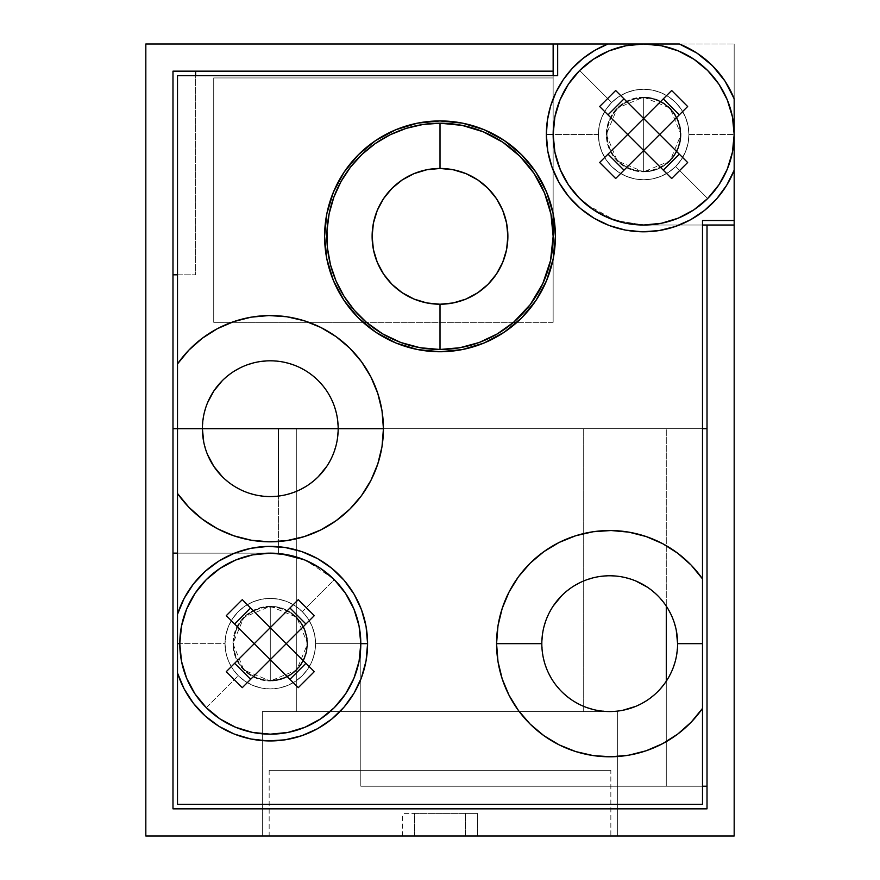 <?xml version="1.0" encoding="UTF-8"?>
<svg xmlns="http://www.w3.org/2000/svg" width="880" height="880" viewBox="0 0 880 880"><rect width="100%" height="100%" fill="white"/><g stroke="black" fill="none" stroke-linecap="round" stroke-linejoin="round"><path stroke-width="0.66" stroke-dasharray="4.4 3.3" d="M643.654 89.254A45.254 45.254 0 0 0 598.4 134.519A45.254 45.254 0 0 0 643.654 179.773A45.254 45.254 0 0 1 598.4 134.519A45.254 45.254 0 0 1 643.654 89.254L634.832 90.123L626.34 92.697L618.519 96.888L611.655 102.509L606.023 109.373L601.843 117.194L599.269 125.686L598.4 134.519L599.269 143.341L601.843 151.833L606.023 159.654L611.655 166.518L618.519 172.139L626.34 176.33L634.832 178.904L643.654 179.773L652.487 178.904L660.979 176.33L668.8 172.139L675.664 166.518L681.285 159.654L685.465 151.833L688.05 143.341L688.919 134.519L688.05 125.686L685.465 117.194L681.285 109.373L675.664 102.509L668.8 96.888L660.979 92.697L652.487 90.123L643.654 89.254L652.487 90.123L660.979 92.697L668.8 96.888L675.664 102.509L681.285 109.373L685.465 117.194L688.05 125.686L688.919 134.519L688.05 143.341L685.465 151.833L681.285 159.654L675.664 166.518L668.8 172.139L660.979 176.33L652.487 178.904L643.654 179.773L634.832 178.904L626.34 176.33L618.519 172.139L611.655 166.518L606.023 159.654L601.843 151.833L599.269 143.341L598.4 134.519L599.269 125.686L601.843 117.194L606.023 109.373L611.655 102.509L618.519 96.888L626.34 92.697L634.832 90.123L643.654 89.254A45.254 45.254 0 0 1 688.919 134.519A45.254 45.254 0 0 1 643.654 179.773A45.254 45.254 0 0 0 688.919 134.519A45.254 45.254 0 0 0 643.654 89.254L652.487 90.123L660.979 92.697L668.8 96.888L675.664 102.509L681.285 109.373L685.465 117.194L688.05 125.686L688.919 134.519L734.173 134.519L688.919 134.519A45.254 45.254 0 0 1 643.654 179.773A45.254 45.254 0 0 1 598.4 134.519A45.254 45.254 0 0 0 643.654 179.773A45.254 45.254 0 0 0 688.919 134.519L688.05 143.341L685.465 151.833L681.285 159.654L675.664 166.518L668.8 172.139L660.979 176.33L652.487 178.904L643.654 179.773L634.832 178.904L626.34 176.33L618.519 172.139L611.655 166.518L606.023 159.654L601.843 151.833L599.269 143.341L598.4 134.519A45.254 45.254 0 0 0 643.654 179.773A45.254 45.254 0 0 0 688.919 134.519A45.254 45.254 0 0 0 643.654 89.254A45.254 45.254 0 0 0 598.4 134.519L599.269 125.686L601.843 117.194L606.023 109.373L611.655 102.509L618.519 96.888L626.34 92.697L634.832 90.123L643.654 89.254L652.487 90.123L660.979 92.697L668.8 96.888L675.664 102.509L681.285 109.373L685.465 117.194L688.05 125.686L688.919 134.519A45.254 45.254 0 0 0 643.654 89.254A45.254 45.254 0 0 0 598.4 134.519A45.254 45.254 0 0 1 643.654 89.254A45.254 45.254 0 0 1 688.919 134.519L688.05 143.341L685.465 151.833L681.285 159.654L675.664 166.518A45.254 45.254 0 0 0 675.664 102.509A45.254 45.254 0 0 0 611.655 102.509L579.656 70.51A90.519 90.519 0 0 1 707.663 70.51A90.519 90.519 0 0 1 707.663 198.517L675.664 166.518L707.663 198.517A90.519 90.519 0 0 1 579.656 198.517A90.519 90.519 0 0 1 579.656 70.51L611.655 102.509A45.254 45.254 0 0 0 611.655 166.518A45.254 45.254 0 0 0 675.664 166.518L668.8 172.139L660.979 176.33L652.487 178.904L643.654 179.773L634.832 178.904L626.34 176.33L618.519 172.139L611.655 166.518L606.023 159.654L601.843 151.833L599.269 143.341L598.4 134.519L553.146 134.519L555.434 154.748L562.1 173.778L572.495 190.454L585.563 203.929L600.193 213.906L615.274 220.462L643.654 225.027L707.014 225.027L707.014 428.681L172.986 428.681L172.986 274.813L195.613 274.813L195.613 71.159L553.146 71.159L553.146 134.519L553.146 75.68L553.146 134.519L555.434 154.748L562.1 173.778C568.194 186.021 576.015 196.075 585.563 203.929L615.274 220.462L643.654 225.027L625.999 223.289L609.015 218.141L593.373 209.77L579.656 198.517L568.392 184.8L560.032 169.158L554.884 152.174L553.146 134.519L598.4 134.519L599.269 125.686L601.843 117.194L606.023 109.373L611.655 102.509L618.519 96.888L626.34 92.697L634.832 90.123L643.654 89.254M643.654 97.174A37.334 37.334 0 0 0 606.32 134.519A37.334 37.334 0 0 0 643.654 171.853A37.334 37.334 0 0 1 606.32 134.519A37.334 37.334 0 0 1 643.654 97.174L643.654 171.853L617.254 160.919L606.32 134.519L617.254 108.108L643.654 97.174L670.054 108.108L680.999 134.519L670.054 160.919L643.654 171.853L643.654 97.174A37.334 37.334 0 0 1 680.999 134.519A37.334 37.334 0 0 1 643.654 171.853A37.334 37.334 0 0 0 680.999 134.519A37.334 37.334 0 0 0 643.654 97.174L636.372 97.9L629.365 100.023L622.919 103.466L617.254 108.108L612.612 113.773L609.158 120.23L607.035 127.226L606.32 134.519L607.035 141.801L609.158 148.808L612.612 155.254L617.254 160.919L622.919 165.561L629.365 169.004L636.372 171.138L643.654 171.853L650.936 171.138L657.943 169.004L664.4 165.561L670.054 160.919L674.707 155.254L678.15 148.808L680.273 141.801L680.999 134.519L680.273 127.226L678.15 120.23L674.707 113.773L670.054 108.108L664.4 103.466L657.943 100.023L650.936 97.9L643.654 97.174M270.281 598.4A45.254 45.254 0 0 0 225.027 643.654A45.254 45.254 0 0 0 270.281 688.919A45.254 45.254 0 0 1 225.027 643.654A45.254 45.254 0 0 1 270.281 598.4L261.459 599.269L252.967 601.843L245.146 606.023L238.282 611.655L232.661 618.519L228.47 626.34L225.896 634.832L225.027 643.654L225.896 652.487L228.47 660.979L232.661 668.8L238.282 675.664L245.146 681.285L252.967 685.465L261.459 688.05L270.281 688.919L279.114 688.05L287.606 685.465L295.427 681.285L302.291 675.664L307.912 668.8L312.103 660.979L314.677 652.487L315.546 643.654L314.677 634.832L312.103 626.34L307.912 618.519L302.291 611.655L295.427 606.023L287.606 601.843L279.114 599.269L270.281 598.4L279.114 599.269L287.606 601.843L295.427 606.023L302.291 611.655L307.912 618.519L312.103 626.34L314.677 634.832L315.546 643.654L314.677 652.487L312.103 660.979L307.912 668.8L302.291 675.664L295.427 681.285L287.606 685.465L279.114 688.05L270.281 688.919L261.459 688.05L252.967 685.465L245.146 681.285L238.282 675.664L232.661 668.8L228.47 660.979L225.896 652.487L225.027 643.654L225.896 634.832L228.47 626.34L232.661 618.519L238.282 611.655L245.146 606.023L252.967 601.843L261.459 599.269L270.281 598.4A45.254 45.254 0 0 1 315.546 643.654A45.254 45.254 0 0 1 270.281 688.919A45.254 45.254 0 0 0 315.546 643.654A45.254 45.254 0 0 0 270.281 598.4L279.114 599.269L287.606 601.843L295.427 606.023L302.291 611.655L307.912 618.519L312.103 626.34L314.677 634.832L315.546 643.654L360.8 643.654L360.8 786.214L666.281 786.214L666.281 681.186L666.281 786.214L707.014 786.214L707.014 225.027L734.173 225.027L643.654 225.027A90.519 90.519 0 0 1 553.146 134.519L553.146 44L553.146 71.159L172.986 71.159L172.986 808.841L707.014 808.841L707.014 428.681L296.307 428.681L583.693 428.681L583.693 711.546L296.307 711.546L296.307 428.681L468.028 428.681L172.986 428.681L172.986 553.146L270.281 553.146A90.519 90.519 0 0 1 278.399 553.509L305.778 560.384L319.803 567.886L333.025 578.413L344.432 591.745L353.309 607.596L358.875 625.108L360.8 643.654L360.8 786.214L360.8 643.654L358.875 625.108L353.309 607.596C348.04 595.903 341.275 586.179 333.025 578.413L305.778 560.384L278.399 553.509L278.399 496.089L278.399 553.509A90.519 90.519 0 0 0 270.281 553.146L172.986 553.146L172.986 808.841L707.014 808.841L707.014 786.214L360.8 786.214L702.493 786.214L360.8 786.214L360.8 643.654L315.546 643.654A45.254 45.254 0 0 1 270.281 688.919A45.254 45.254 0 0 1 225.027 643.654A45.254 45.254 0 0 0 270.281 688.919A45.254 45.254 0 0 0 315.546 643.654L314.677 652.487L312.103 660.979L307.912 668.8L302.291 675.664L295.427 681.285L287.606 685.465L279.114 688.05L270.281 688.919L261.459 688.05L252.967 685.465L245.146 681.285L238.282 675.664L232.661 668.8L228.47 660.979L225.896 652.487L225.027 643.654A45.254 45.254 0 0 0 270.281 688.919A45.254 45.254 0 0 0 315.546 643.654A45.254 45.254 0 0 0 270.281 598.4A45.254 45.254 0 0 0 225.027 643.654L225.896 634.832L228.47 626.34L232.661 618.519L238.282 611.655L245.146 606.023L252.967 601.843L261.459 599.269L270.281 598.4L279.114 599.269L287.606 601.843L295.427 606.023L302.291 611.655L334.29 579.656L345.543 593.373L353.914 609.015L359.062 625.999L360.8 643.654A90.519 90.519 0 0 0 270.281 553.146L287.947 554.884L304.92 560.032L320.573 568.392L334.29 579.656A90.519 90.519 0 0 1 334.29 707.663A90.519 90.519 0 0 1 206.283 707.663L238.282 675.664A45.254 45.254 0 0 0 302.291 675.664A45.254 45.254 0 0 0 302.291 611.655A45.254 45.254 0 0 0 238.282 611.655A45.254 45.254 0 0 0 238.282 675.664L206.283 707.663A90.519 90.519 0 0 1 206.283 579.656A90.519 90.519 0 0 1 334.29 579.656L302.291 611.655L307.912 618.519L312.103 626.34L314.677 634.832L315.546 643.654A45.254 45.254 0 0 0 270.281 598.4A45.254 45.254 0 0 0 225.027 643.654A45.254 45.254 0 0 1 270.281 598.4A45.254 45.254 0 0 1 315.546 643.654L314.677 652.487L312.103 660.979L307.912 668.8L302.291 675.664L295.427 681.285L287.606 685.465L279.114 688.05L270.281 688.919L261.459 688.05L252.967 685.465L245.146 681.285L238.282 675.664L232.661 668.8L228.47 660.979L225.896 652.487L225.027 643.654L179.773 643.654L225.027 643.654L225.896 634.832L228.47 626.34L232.661 618.519L238.282 611.655L245.146 606.023L252.967 601.843L261.459 599.269L270.281 598.4M270.281 606.32A37.334 37.334 0 0 0 232.947 643.654A37.334 37.334 0 0 0 270.281 680.999A37.334 37.334 0 0 1 232.947 643.654A37.334 37.334 0 0 1 270.281 606.32L270.281 680.999L243.881 670.054L232.947 643.654L243.881 617.254L270.281 606.32L296.692 617.254L307.626 643.654L296.692 670.054L270.281 680.999L270.281 606.32A37.334 37.334 0 0 1 307.626 643.654A37.334 37.334 0 0 1 270.281 680.999A37.334 37.334 0 0 0 307.626 643.654A37.334 37.334 0 0 0 270.281 606.32L262.999 607.035L255.992 609.158L249.546 612.612L243.881 617.254L239.239 622.919L235.796 629.365L233.662 636.372L232.947 643.654L233.662 650.936L235.796 657.943L239.239 664.4L243.881 670.054L249.546 674.707L255.992 678.15L262.999 680.273L270.281 680.999L277.574 680.273L284.57 678.15L291.027 674.707L296.692 670.054L301.334 664.4L304.777 657.943L306.9 650.936L307.626 643.654L306.9 636.372L304.777 629.365L301.334 622.919L296.692 617.254L291.027 612.612L284.57 609.158L277.574 607.035L270.281 606.32M262.361 711.546L617.639 711.546L617.639 836L262.361 836L262.361 711.546L262.361 836L734.173 836L145.827 836L145.827 44L734.173 44L734.173 836L734.173 44L734.173 98.802L734.173 44L557.667 44L607.948 44L557.667 44L557.667 75.68L177.507 75.68L177.507 804.32L702.493 804.32L702.493 220.506L734.173 220.506L734.173 44L557.667 44L557.667 75.68L177.507 75.68L177.507 804.32L702.493 804.32L702.493 220.506L734.173 220.506L734.173 44L145.827 44L145.827 836L617.639 836L262.361 836L617.639 836L617.639 711.546L262.361 711.546M734.173 170.225L734.173 220.506L734.173 170.225M172.986 71.159L195.613 71.159L195.613 274.813L195.613 75.68L195.613 274.813L172.986 274.813L172.986 71.159M331.584 428.681L702.493 428.681L666.281 428.681L666.281 606.133L666.281 428.681L338.173 428.681L336.864 441.925L333.003 454.663L326.733 466.4M202.4 428.681L177.507 428.681L202.4 428.681A67.881 67.881 0 0 0 270.281 496.573A67.881 67.881 0 0 0 338.173 428.681A67.881 67.881 0 0 0 270.281 360.8A67.881 67.881 0 0 0 202.4 428.681L203.709 415.437L207.57 402.71M583.693 428.681L296.307 428.681L296.307 711.546L440 711.546L265.782 711.546L583.693 711.546L296.307 711.546L583.693 711.546L583.693 428.681M702.493 225.027L643.654 225.027L702.493 225.027M177.507 553.146L270.281 553.146L177.507 553.146M617.639 711.546L474.65 711.546L617.639 711.546M622.963 710.237L609.719 711.546L596.475 710.237L583.737 706.376L572 700.106L561.715 691.658L553.267 681.373L546.997 669.636L543.136 656.898L541.827 643.654A67.881 67.881 0 0 0 609.719 711.546A67.881 67.881 0 0 0 677.6 643.654L676.291 656.898L672.43 669.636L666.16 681.373L657.712 691.658L647.427 700.106L635.69 706.376M462.517 349.536L440 351.747L417.483 349.536L395.835 342.969L375.881 332.299L358.391 317.944L344.047 300.454L333.377 280.511L326.81 258.852L324.599 236.346A115.401 115.401 0 0 0 440 351.747A115.401 115.401 0 0 0 555.401 236.346L553.19 258.852L546.623 280.511M318.285 476.685L308 485.133L296.263 491.403L283.525 495.264L270.281 496.573L257.037 495.264L244.31 491.403L232.573 485.133L222.288 476.685M207.57 454.663L203.709 441.925M222.288 380.688L232.573 372.24L244.31 365.97L257.037 362.109L270.281 360.8L283.525 362.109L296.263 365.97L308 372.24L318.285 380.688L326.733 390.973L333.003 402.71L336.864 415.437L338.173 428.681M677.6 643.654A67.881 67.881 0 0 0 609.719 575.773A67.881 67.881 0 0 0 541.827 643.654L543.136 630.41L546.997 617.683L553.267 605.946M561.715 595.65L572 587.213L583.737 580.943L596.475 577.071L609.719 575.773L622.963 577.071L635.69 580.943M647.427 587.213L657.712 595.65L666.16 605.946L672.43 617.683L676.291 630.41M521.631 317.911L504.119 332.299L484.165 342.969M546.623 192.181L553.19 213.829L555.401 236.346A115.401 115.401 0 0 0 440 120.934A115.401 115.401 0 0 0 324.599 236.346L326.81 213.829L333.377 192.181M375.881 140.382L395.835 129.723M417.483 123.156L440 120.934L462.517 123.156L484.165 129.723L504.119 140.382M513.535 322.333A113.146 113.146 0 0 0 440 123.2A113.146 113.146 0 0 0 366.465 322.333L513.513 322.344A113.146 113.146 0 0 1 440 349.481L439.989 349.481A113.146 113.146 0 0 1 366.465 322.333L513.535 322.333M553.146 322.333L516.967 322.333L553.146 322.333L553.146 77.946L213.719 77.946L213.719 322.333L213.719 77.946L213.719 322.333L553.146 322.333L553.146 259.083L553.146 322.333L213.719 322.333L213.719 77.946L553.146 77.946L553.146 322.333M553.146 213.598L553.146 77.946L553.146 213.598M363.033 322.333L213.719 322.333L363.033 322.333M213.719 77.946L553.146 77.946L213.719 77.946M477.334 813.373L465.443 813.373L465.443 836L477.334 836L477.334 813.373L477.334 836L402.666 836L465.443 836L465.443 813.373L414.557 813.373L414.557 836L402.666 836L414.557 836L414.557 813.373L402.666 813.373L414.557 813.373L414.557 836L465.443 836L465.443 813.373L477.334 813.373M269.159 770.374L269.159 836L610.841 836L610.841 770.374L269.159 770.374L610.841 770.374L610.841 836L269.159 836L269.159 770.374L272.437 770.374L269.159 770.374M269.159 836L610.841 836L269.159 836M610.841 770.374L272.437 770.374L610.841 770.374M414.557 836L414.557 813.373L465.443 813.373L465.443 836L414.557 836M414.557 813.373L474.342 813.373L414.557 813.373M669.592 160.457A36.685 36.685 0 0 0 669.592 108.581A36.685 36.685 0 0 0 617.716 108.581A36.685 36.685 0 0 1 669.592 108.581A36.685 36.685 0 0 1 669.592 160.457L674.157 154.891L677.545 148.555L679.635 141.669L680.339 134.519L679.635 127.358L677.545 120.472L674.157 114.136L669.592 108.581L664.037 104.016L657.69 100.628L650.815 98.538L643.654 97.834L636.504 98.538L629.618 100.628L623.282 104.016L617.716 108.581L613.162 114.136L609.763 120.472L607.684 127.358L606.98 134.519L607.684 141.669L609.763 148.555L613.162 154.891L617.716 160.457L623.282 165.011L629.618 168.399L636.504 170.489L643.654 171.193L650.815 170.489L657.69 168.399L664.037 165.011L669.592 160.457A36.685 36.685 0 0 1 617.716 160.457A36.685 36.685 0 0 1 617.716 108.581A36.685 36.685 0 0 0 617.716 160.457A36.685 36.685 0 0 0 669.592 160.457L674.157 154.891L677.545 148.555L679.635 141.669L680.339 134.519L679.635 127.358L677.545 120.472L674.157 114.136L669.592 108.581L664.037 104.016L657.69 100.628L650.815 98.538L643.654 97.834L636.504 98.538L629.618 100.628L623.282 104.016L617.716 108.581L613.162 114.136L609.763 120.472L607.684 127.358L606.98 134.519L607.684 141.669L609.763 148.555L613.162 154.891L617.716 160.457L623.282 165.011L629.618 168.399L636.504 170.489L643.654 171.193L650.815 170.489L657.69 168.399L664.037 165.011L669.592 160.457M671.66 90.508L643.654 118.514L671.66 90.508L687.654 106.513L659.659 134.519L687.654 162.514L671.66 178.519L643.654 150.513L624.008 170.159L643.654 150.513L671.66 178.519M687.654 106.513L659.659 134.519L687.654 162.514M643.654 118.514L615.659 90.508L643.654 118.514M615.659 178.519L624.008 170.159L615.659 178.519L599.654 162.514L627.66 134.519L608.003 114.862L627.66 134.519L599.654 162.514M599.654 106.513L608.003 114.862L599.654 106.513L615.659 90.508M244.343 669.592A36.685 36.685 0 0 0 296.219 669.592A36.685 36.685 0 0 0 296.219 617.716A36.685 36.685 0 0 1 296.219 669.592A36.685 36.685 0 0 1 244.343 669.592L249.909 674.157L256.245 677.545L263.131 679.635L270.281 680.339L277.442 679.635L284.328 677.545L290.664 674.157L296.219 669.592L300.784 664.037L304.172 657.69L306.262 650.815L306.966 643.654L306.262 636.504L304.172 629.618L300.784 623.282L296.219 617.716L290.664 613.162L284.328 609.763L277.442 607.684L270.281 606.98L263.131 607.684L256.245 609.763L249.909 613.162L244.343 617.716L239.789 623.282L236.401 629.618L234.311 636.504L233.607 643.654L234.311 650.815L236.401 657.69L239.789 664.037L244.343 669.592A36.685 36.685 0 0 1 244.343 617.716A36.685 36.685 0 0 1 296.219 617.716A36.685 36.685 0 0 0 244.343 617.716A36.685 36.685 0 0 0 244.343 669.592L249.909 674.157L256.245 677.545L263.131 679.635L270.281 680.339L277.442 679.635L284.328 677.545L290.664 674.157L296.219 669.592L300.784 664.037L304.172 657.69L306.262 650.815L306.966 643.654L306.262 636.504L304.172 629.618L300.784 623.282L296.219 617.716L290.664 613.162L284.328 609.763L277.442 607.684L270.281 606.98L263.131 607.684L256.245 609.763L249.909 613.162L244.343 617.716L239.789 623.282L236.401 629.618L234.311 636.504L233.607 643.654L234.311 650.815L236.401 657.69L239.789 664.037L244.343 669.592M314.292 671.66L286.286 643.654L314.292 671.66L298.287 687.654L270.281 659.659L242.286 687.654L226.281 671.66L254.287 643.654L234.641 624.008L254.287 643.654L226.281 671.66M298.287 687.654L270.281 659.659L242.286 687.654M286.286 643.654L314.292 615.659L286.286 643.654M226.281 615.659L234.641 624.008L226.281 615.659L242.286 599.654L270.281 627.66L289.938 608.003L270.281 627.66L242.286 599.654M298.287 599.654L289.938 608.003L298.287 599.654L314.292 615.659M402.666 836L402.666 813.373"/><path stroke-width="1.32" d="M707.014 808.841L172.986 808.841L172.986 71.159L553.146 71.159L553.146 44L145.827 44L145.827 836L734.173 836L734.173 225.027L707.014 225.027L707.014 808.841L172.986 808.841L172.986 71.159L553.146 71.159L553.146 44L145.827 44L145.827 836L734.173 836L734.173 225.027L707.014 225.027L707.014 808.841M643.654 44L661.32 45.738L678.293 50.886L693.946 59.257L707.663 70.51L718.916 84.227L727.276 99.88L732.435 116.853L734.173 134.519L734.173 98.802L734.173 170.225A97.306 97.306 0 0 1 546.359 134.519L553.146 134.519L546.359 134.519L547.437 120.032L550.66 105.875L555.962 92.356L563.211 79.772L572.253 68.409L582.89 58.52L594.88 50.325L607.948 44L679.36 44L607.948 44L679.36 44L697.026 53.152L712.459 65.714L725.021 81.147L734.173 98.802L734.173 225.027L734.173 220.506L702.493 220.506L702.493 708.411A113.146 113.146 0 0 1 496.573 643.654L541.827 643.654A67.881 67.881 0 0 0 609.719 711.546A67.881 67.881 0 0 0 677.6 643.654L702.493 643.654L702.493 804.32L177.507 804.32L177.507 643.654L179.773 643.654L177.507 643.654L177.507 428.681L172.986 428.681L202.4 428.681A67.881 67.881 0 0 0 270.281 496.573A67.881 67.881 0 0 0 338.173 428.681L278.399 428.681L278.399 496.089L278.399 428.681L202.4 428.681A67.881 67.881 0 0 1 270.281 360.8A67.881 67.881 0 0 1 338.173 428.681L383.427 428.681A113.146 113.146 0 0 1 177.507 493.449L177.507 75.68L557.667 75.68L557.667 44L553.146 44L607.948 44L557.667 44L557.667 75.68L177.507 75.68L177.507 363.924L188.87 350.119L202.279 338.261L217.371 328.68L233.794 321.585L251.13 317.174L268.95 315.546L286.792 316.756L304.227 320.749L320.815 327.448L336.138 336.677L349.811 348.205L361.504 361.746L370.909 376.959L377.806 393.47L382.019 410.85L383.427 428.681L382.019 446.512L377.806 463.903L370.909 480.414L361.504 495.627L349.811 509.157L336.138 520.685L320.815 529.914L304.227 536.613L286.792 540.617L268.95 541.816L251.13 540.199L233.794 535.788L217.371 528.693L202.279 519.101L188.87 507.254L177.507 493.449L177.507 614.328L184.129 598.433L193.457 583.957L205.183 571.34L218.955 561L234.322 553.245L250.833 548.317L267.938 546.381L285.12 547.492L301.84 551.617L317.581 558.624L331.826 568.293L344.146 580.316L354.156 594.33L361.537 609.884L366.069 626.505L367.587 643.654A97.306 97.306 0 0 1 177.507 672.991L177.507 614.328A97.306 97.306 0 0 1 367.587 643.654L366.069 660.814L361.537 677.424L354.156 692.989L344.146 707.003L331.826 719.026L317.581 728.695L301.84 735.702L285.12 739.827L267.938 740.927L250.833 738.991L234.322 734.074L218.955 726.319L205.183 715.968L193.457 703.362L184.129 688.886L177.507 672.991L177.507 804.32L702.493 804.32L702.493 708.411L691.13 722.227L677.721 734.074L662.629 743.666L646.206 750.75L628.87 755.172L611.05 756.789L593.208 755.59L575.773 751.586L559.185 744.887L543.862 735.658L530.189 724.13L518.496 710.589L509.091 695.376L502.194 678.876L497.981 661.485L496.573 643.654L497.981 625.823L502.194 608.443L509.091 591.932L518.496 576.719L530.189 563.178L543.862 551.65L559.185 542.421L575.773 535.722L593.208 531.729L611.05 530.519L628.87 532.147L646.206 536.558L662.629 543.653L677.721 553.234L691.13 565.081L702.493 578.897L702.493 220.506L734.173 220.506L734.173 170.225L726.682 185.262L716.716 198.781L704.572 210.386L690.613 219.736L675.257 226.545L658.955 230.604L642.202 231.803L625.482 230.109L609.312 225.555L594.165 218.295L580.492 208.527L568.7 196.559L559.152 182.743L552.112 167.486L547.8 151.25L546.359 134.519A97.306 97.306 0 0 1 607.948 44L679.36 44A97.306 97.306 0 0 1 734.173 98.802L734.173 170.225L734.173 134.519L732.435 152.174L727.276 169.158L718.916 184.8L707.663 198.517A90.519 90.519 0 0 0 707.663 70.51A90.519 90.519 0 0 0 579.656 70.51A90.519 90.519 0 0 1 707.663 70.51A90.519 90.519 0 0 1 707.663 198.517L693.946 209.77L678.293 218.141L661.32 223.289L643.654 225.027L625.999 223.289L609.015 218.141L593.373 209.77L579.656 198.517L568.392 184.8L560.032 169.158L554.884 152.174L553.146 134.519L554.884 116.853L560.032 99.88L568.392 84.227L579.656 70.51L593.373 59.257L609.015 50.886L625.999 45.738L643.698 44M172.986 274.813L177.507 274.813L172.986 274.813M195.613 75.68L195.613 71.159L195.613 75.68M666.281 681.186L666.281 606.133L666.281 681.186M707.014 428.681L702.493 428.681L707.014 428.681M331.584 428.681L177.507 428.681L177.507 363.924A113.146 113.146 0 0 1 383.427 428.681L338.173 428.681A67.881 67.881 0 0 1 270.281 496.573A67.881 67.881 0 0 1 202.4 428.681L203.709 441.925M707.014 225.027L702.493 225.027L707.014 225.027M553.146 75.68L553.146 71.159L553.146 75.68M702.493 786.214L707.014 786.214L702.493 786.214M172.986 553.146L177.507 553.146L172.986 553.146M676.291 630.41L677.6 643.654A67.881 67.881 0 0 1 609.719 711.546A67.881 67.881 0 0 1 541.827 643.654L541.827 643.61M360.8 643.654L367.587 643.654L360.8 643.654L359.062 661.32L353.914 678.293L345.543 693.946L334.29 707.663L320.573 718.916L304.92 727.276L287.947 732.435L270.281 734.173L252.626 732.435L235.642 727.276L220 718.916L206.283 707.663A90.519 90.519 0 0 0 334.29 707.663A90.519 90.519 0 0 0 334.29 579.656A90.519 90.519 0 0 1 334.29 707.663A90.519 90.519 0 0 1 206.283 707.663L195.03 693.946L186.659 678.293L181.511 661.32L179.773 643.654L181.511 625.999L186.659 609.015L195.03 593.373L206.283 579.656L220 568.392L235.642 560.032L252.626 554.884L270.281 553.146L287.947 554.884L304.92 560.032L320.573 568.392L334.29 579.656L345.543 593.373L353.914 609.015L359.062 625.999L360.8 643.654M555.401 236.346A115.401 115.401 0 0 1 440 351.747A115.401 115.401 0 0 1 324.599 236.346L326.81 213.829L333.377 192.181L344.047 172.227L358.391 154.737L375.881 140.382L395.835 129.723L417.483 123.156L440 120.934L462.517 123.156L484.165 129.723L504.119 140.382L521.609 154.737L535.953 172.227L546.623 192.181L553.19 213.829L555.401 236.346L553.19 258.852L546.623 280.511L535.953 300.454L521.609 317.944L504.119 332.299L484.165 342.969L462.517 349.536L440 351.747L417.483 349.536L395.835 342.969L375.881 332.299L358.391 317.944L344.047 300.454L333.377 280.511L326.81 258.852L324.599 236.346A115.401 115.401 0 0 1 440 120.934A115.401 115.401 0 0 1 555.401 236.346M202.4 428.681A67.881 67.881 0 0 1 270.281 360.8A67.881 67.881 0 0 1 338.173 428.681L338.173 428.725M326.733 466.4L318.285 476.685M222.288 476.685L213.84 466.4L207.57 454.663M207.57 402.71L213.84 390.973L222.288 380.688M635.69 706.376L622.963 710.237M541.827 643.709L541.827 643.654A67.881 67.881 0 0 1 609.719 575.773A67.881 67.881 0 0 1 677.6 643.654A67.881 67.881 0 0 0 609.719 575.773A67.881 67.881 0 0 0 541.827 643.654L496.573 643.654A113.146 113.146 0 0 1 702.493 578.897L702.493 643.654L677.6 643.654M553.267 605.946L561.715 595.65M635.69 580.943L647.427 587.213M333.377 192.181L344.047 172.227L358.391 154.737L375.881 140.382M395.835 129.723L417.483 123.156M504.119 140.382L521.609 154.737L535.953 172.227L546.623 192.181M546.623 280.511L535.953 300.454L521.609 317.944M484.165 342.969L462.517 349.536M440 123.2L440 168.454A67.881 67.881 0 0 1 507.881 236.346A67.881 67.881 0 0 1 440 304.227L440 349.481A113.146 113.146 0 0 0 553.146 236.346A113.146 113.146 0 0 0 440 123.2A113.146 113.146 0 0 1 553.146 236.346A113.146 113.146 0 0 1 440 349.481A113.146 113.146 0 0 1 326.854 236.346A113.146 113.146 0 0 1 440 123.2L422.851 124.509L406.098 128.392L390.137 134.783L375.32 143.506L361.999 154.385L350.482 167.156L341.033 181.522L333.861 197.153L329.153 213.686L326.997 230.747L327.448 247.94L330.506 264.858L336.094 281.127L344.08 296.351L354.288 310.189L366.465 322.333L363.033 322.333L366.465 322.333L382.745 333.927L400.807 342.485L420.09 347.721L440 349.481L440 304.227L453.244 302.929L465.982 299.057L477.719 292.787L488.004 284.35L496.441 274.054L502.722 262.317L506.583 249.59L507.881 236.346L506.583 223.102L502.722 210.364L496.441 198.627L488.004 188.342L477.719 179.894L465.982 173.624L453.244 169.763L440 168.454L426.756 169.763L414.018 173.624L402.281 179.894L391.996 188.342L383.559 198.627L377.278 210.364L373.417 223.102L372.119 236.346L373.417 249.59L377.278 262.317L383.559 274.054L391.996 284.35L402.281 292.787L414.018 299.057L426.756 302.929L440 304.227A67.881 67.881 0 0 1 372.119 236.346A67.881 67.881 0 0 1 440 168.454L440 123.2A113.146 113.146 0 0 0 326.854 236.346A113.146 113.146 0 0 0 440 349.481L459.91 347.721L479.193 342.485L497.255 333.927L513.535 322.333L530.244 304.59L542.762 283.679L550.517 260.568L553.146 236.346L553.146 213.598L553.146 236.346L550.968 214.269L544.533 193.05L534.072 173.481L520.003 156.343L502.854 142.263L483.296 131.813L462.077 125.378L440 123.2M516.967 322.333L513.535 322.333L516.967 322.333M687.654 106.513L671.66 90.508L643.654 118.514L615.659 90.508L599.654 106.513L627.66 134.519L599.654 162.514L615.659 178.519L643.654 150.513L671.66 178.519L687.654 162.514L659.659 134.519L687.654 106.513L671.66 90.508L687.654 106.513L659.659 134.519L643.654 118.514L659.659 134.519L643.654 150.513L627.66 134.519L671.66 90.508M707.663 198.517A90.519 90.519 0 0 1 579.656 198.517A90.519 90.519 0 0 1 579.656 70.51A90.519 90.519 0 0 0 579.656 198.517A90.519 90.519 0 0 0 707.663 198.517M679.305 114.862L663.3 98.868L679.305 114.862M671.66 178.519L643.654 150.513L615.659 178.519L599.654 162.514L627.66 134.519L599.654 106.513L615.659 90.508L643.654 118.514L627.66 134.519L643.654 150.513L659.659 134.519L687.654 162.514L671.66 178.519L687.654 162.514M663.3 170.159L679.305 154.165L663.3 170.159M599.654 162.514L615.659 178.519M608.003 154.165L624.008 170.159L608.003 154.165M615.659 90.508L599.654 106.513M624.008 98.868L608.003 114.862L624.008 98.868M298.287 687.654L314.292 671.66L286.286 643.654L314.292 615.659L298.287 599.654L270.281 627.66L242.286 599.654L226.281 615.659L254.287 643.654L226.281 671.66L242.286 687.654L270.281 659.659L298.287 687.654L314.292 671.66L298.287 687.654L270.281 659.659L286.286 643.654L270.281 659.659L254.287 643.654L270.281 627.66L314.292 671.66M206.283 707.663A90.519 90.519 0 0 1 206.283 579.656A90.519 90.519 0 0 1 334.29 579.656A90.519 90.519 0 0 0 206.283 579.656A90.519 90.519 0 0 0 206.283 707.663M289.938 679.305L305.932 663.3L289.938 679.305M226.281 671.66L254.287 643.654L226.281 615.659L242.286 599.654L270.281 627.66L298.287 599.654L314.292 615.659L286.286 643.654L270.281 627.66L254.287 643.654L270.281 659.659L242.286 687.654L226.281 671.66L242.286 687.654M234.641 663.3L250.635 679.305L234.641 663.3M242.286 599.654L226.281 615.659M250.635 608.003L234.641 624.008L250.635 608.003M314.292 615.659L298.287 599.654M305.932 624.008L289.938 608.003L305.932 624.008"/></g></svg>
